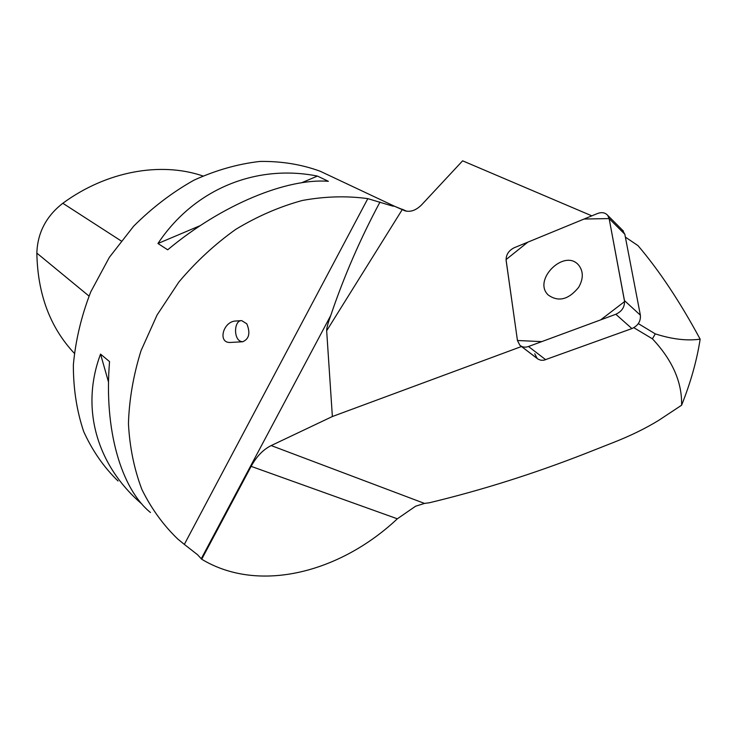 <?xml version="1.0" encoding="UTF-8"?>
<svg xmlns="http://www.w3.org/2000/svg" width="737" height="737" viewBox="0 0 737 737"><rect width="100%" height="100%" fill="white"/><g stroke="black" fill="none" stroke-linecap="round" stroke-linejoin="round"><path stroke-width="1.11" d="M622.304 229.972L624.819 234.237L640.37 315.169C640.858 321.258 638.039 325.736 631.904 328.582L543.851 360.227L540.811 360.218L538.139 359.186L521.483 346.519L332.369 416.525L326.666 330.775L402.245 209.603L404.622 210.681C410.297 212.413 415.99 210.441 421.702 204.748L462.615 160.823L591.829 215.849M537.559 358.781L520.829 345.994M506.126 260.502L517.457 340.522L519.861 345.248C522.211 347.247 525.094 347.661 528.503 346.51L615.828 314.275C622.056 311.336 624.939 306.767 624.46 300.585L609.14 218.557L607.721 215.37C605.206 212.56 601.788 211.952 597.458 213.537L514.131 247.779C508.576 250.626 505.914 254.864 506.126 260.502M578.646 287.329C583.483 278.789 583.501 271.409 578.711 265.191C564.616 248.065 532.252 279.986 548.227 295.012C558.453 302.244 568.586 299.683 578.646 287.329M184.333 544.394L177.746 539.014C163.273 525.094 151.334 508.594 141.909 489.515C134.171 469.165 129.684 447.212 128.441 423.637C129.187 399.5 133.397 375.161 141.062 350.609L157.064 315.021L178.842 282.059C195.904 261.792 214.891 244.205 235.822 229.318C257.462 216.254 279.655 206.636 302.382 200.464C324.999 196.346 346.814 195.738 367.818 198.64L184.333 544.394L197.58 554.749L201.698 559.236C258.779 593.736 340.089 572.667 397.335 518.802L415.594 506.218L424.503 503.417L429.321 502.772C481.537 490.252 533.828 473.734 586.21 453.227L614.336 442.126C630.955 435.558 645.759 428.298 658.749 420.33L681.596 405.221C690.68 382.485 696.87 360.467 700.15 339.167C680.085 301.93 659.375 270.755 638.002 245.624L625.381 237.13M392.314 206.019L394.433 206.231L406.815 211.261M394.433 206.231L402.245 209.603M201.698 559.236L251.142 466.355L397.335 518.802M424.503 503.417L271.188 445.572C263.201 449.552 256.513 456.47 251.142 466.355M271.188 445.572L332.369 416.525M201.238 558.793L330.766 315.445C327.901 323.294 326.537 328.398 326.666 330.775M534.74 353.76L537.153 358.431L520.948 346.086M681.596 405.221C682.167 382.245 672.43 360.107 652.411 338.817L655.276 333.87C672.052 339.25 687.013 341.019 700.15 339.167M652.411 338.817L633.838 327.698M655.276 333.87L638.316 323.617M391.587 205.78L367.818 198.64M327.873 174.862L320.236 171.26C301.608 164.425 281.543 161.145 260.041 161.431C238.06 163.9 216.024 170.146 193.942 180.187C172.283 192.329 152.172 207.677 133.618 226.222L109.362 257.324L90.725 291.935C81.319 316.219 75.533 340.54 73.359 364.907C73.322 388.758 76.768 410.979 83.696 431.569C92.447 450.823 103.899 467.295 118.04 481.003M141.909 504.062L140.491 502.818C97.459 465.167 80.02 408.952 100.536 354.11L109.555 361.618C103.77 430.021 121.347 488.907 150.449 512.491M167.686 249.797L157.948 243.505C194.734 188.221 257.093 164.029 317.426 176.079L328.361 181.302C286.896 178.041 221.929 204.499 167.686 249.797M202.841 175.95C161.025 161.643 106.893 170.91 62.829 203.265C46.173 216.217 37.513 232.837 36.85 253.113C37.642 294.127 50.116 327.504 74.271 353.244M157.948 243.505L200.326 225.586M301.673 182.748L317.426 176.079M108.542 382.144L100.536 354.11M241.331 320.641L236.052 321C223.016 321.028 217.286 343.405 230.497 342.447L231.022 342.419M330.766 315.445C343.949 276.476 360.356 238.668 379.997 202.039M240.87 341.415C233.307 338.956 234.062 320.245 241.681 320.613L246.821 323.829C250.534 333.004 249.161 338.983 242.685 341.765L240.87 341.415M609.14 218.576L584.063 219.036L527.821 242.16L506.043 259.59L517.448 340.503L541.769 341.618L600.664 319.876L624.589 301.571L609.14 218.576L624.819 234.237M631.904 328.582L615.828 314.275M528.503 346.51L545.712 359.73M624.46 300.585L640.37 315.169M404.226 210.515L405.405 210.957M62.829 203.265L121.117 240.907M36.85 253.113L88.993 296.044M623.41 231.086L607.721 215.37M406.529 211.224L402.448 209.299M404.622 210.681L405.083 210.856M320.236 171.26L394.645 206.305M230.497 342.447L242.685 341.765"/></g></svg>
